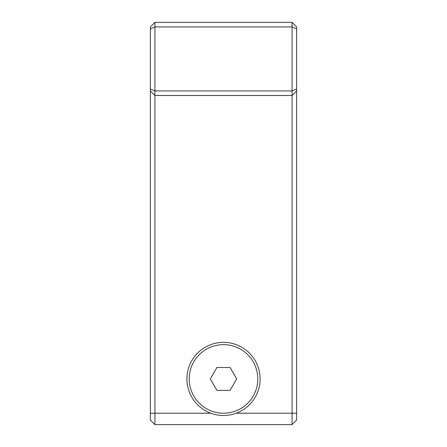 <?xml version="1.0" encoding="UTF-8"?>
<svg xmlns="http://www.w3.org/2000/svg" width="447" height="447" viewBox="0 0 447 447"><rect width="100%" height="100%" fill="white"/><g stroke="black" fill="none" stroke-linecap="round" stroke-linejoin="round"><path stroke-width="0.67" d="M230.099 390.365L216.901 390.365L210.302 378.933L216.901 367.507L230.099 367.507L236.698 378.933L230.099 390.365M296.646 413.224L292.075 413.224L292.075 22.35L296.646 26.921L296.646 420.079L292.075 424.65L154.925 424.65L150.354 420.079L150.354 26.921L154.925 22.35L154.925 424.65M236.228 413.224A36.57 36.57 0 0 0 219.175 342.62A36.57 36.57 0 0 0 210.772 413.224C219.265 416.269 227.752 416.269 236.228 413.224L292.075 413.224L292.075 424.65M292.075 22.35L154.925 22.35M296.646 28.815L292.075 26.921L154.925 26.921L150.354 28.815M296.646 89.031L292.075 90.925L154.925 90.925L150.354 89.031M296.646 90.925L292.075 95.496L154.925 95.496L150.354 90.925M189.215 378.933A34.285 34.285 0 0 0 240.642 408.625A34.285 34.285 0 0 0 240.642 349.241A34.285 34.285 0 0 0 189.215 378.933M210.772 413.224L150.354 413.224"/></g></svg>
